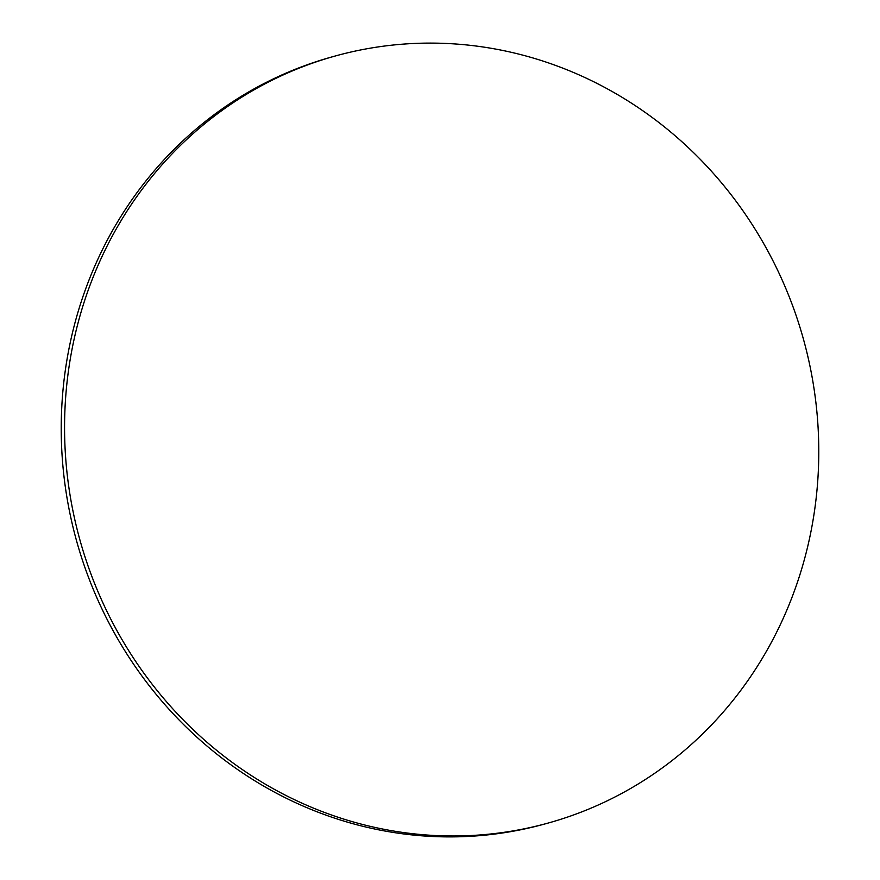 <?xml version="1.0" encoding="UTF-8"?>
<svg xmlns="http://www.w3.org/2000/svg" width="880" height="880" viewBox="0 0 880 880"><rect width="100%" height="100%" fill="white"/><g stroke="black" fill="none" stroke-linecap="round" stroke-linejoin="round"><path stroke-width="1.32" d="M588.731 809.094A398.024 375.43 74.4 0 0 796.697 317.218A398.024 375.43 74.4 0 0 334.862 56.111A398.024 375.43 74.4 0 0 294.602 69.982A398.024 375.43 74.4 0 0 86.647 561.858A398.024 375.43 74.4 0 0 548.482 822.965A398.024 375.43 74.4 0 0 588.731 809.094M334.862 56.111L331.518 57.035A398.024 375.43 74.4 0 0 291.269 70.906A398.024 375.43 74.4 0 0 83.303 562.782A398.024 375.43 74.4 0 0 545.138 823.889L548.482 822.965"/></g></svg>
